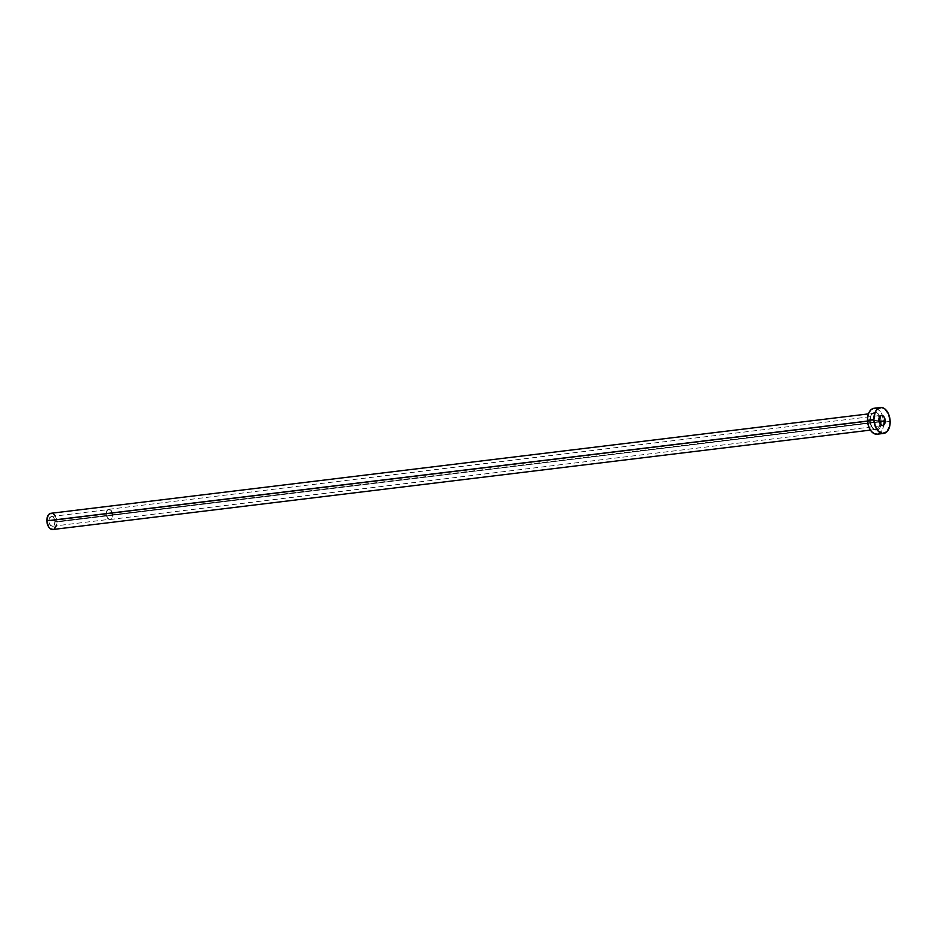 <?xml version="1.0" encoding="UTF-8"?>
<svg xmlns="http://www.w3.org/2000/svg" width="937" height="937" viewBox="0 0 937 937"><rect width="100%" height="100%" fill="white"/><g stroke="black" fill="none" stroke-linecap="round" stroke-linejoin="round"><path stroke-width="0.7" stroke-dasharray="4.68 3.51" d="M54.978 521.733A4.896 3.01 83.1 0 0 51.336 516.533A4.896 3.01 83.1 0 0 48.876 521.054L106.349 514.062A4.896 3.01 -96.9 0 1 108.809 509.541A4.896 3.01 -96.9 0 1 112.44 514.753L54.978 521.733L53.491 517.54L51.184 516.556L49.31 518.407L48.97 522.014L50.364 525.247L52.671 526.231L54.194 525.071L54.978 521.733L112.44 514.753L111.444 511.215L108.657 509.576L107.134 510.724L106.373 513.125L107.345 517.611L108.95 519.11L110.707 519.028L112.018 517.4L112.44 514.753A4.896 3.01 -96.9 0 1 109.992 519.274A4.896 3.01 -96.9 0 1 106.349 514.062L48.876 521.054A4.896 3.01 83.1 0 0 52.519 526.254A4.896 3.01 83.1 0 0 54.978 521.733M112.592 514.764A5.142 3.162 83.1 0 0 108.774 509.306A5.142 3.162 83.1 0 0 106.197 514.05L878.824 420.104L106.197 514.05A5.142 3.162 83.1 0 0 110.016 519.508A5.142 3.162 83.1 0 0 112.592 514.764L879 421.58L112.592 514.764L111.772 518.278L110.179 519.485L107.755 518.454L106.291 515.057L106.642 511.274L108.61 509.33L111.046 510.36L112.592 514.764M881.225 421.873A8.983 5.528 83.1 0 0 875.357 412.327A8.983 5.528 83.1 0 0 870.051 420.619L871.152 425.679L872.769 428.314L875.919 430.165L878.976 429.005L880.44 426.722L881.225 421.873L880.698 418.406L878.508 414.177L876.458 412.62L873.237 412.772L870.836 415.77L870.051 420.619A8.983 5.528 83.1 0 0 875.919 430.165A8.983 5.528 83.1 0 0 881.225 421.873M879.972 423.981A8.164 5.025 -96.9 0 1 875.99 429.427A8.164 5.025 -96.9 0 1 869.923 420.748A8.164 5.025 -96.9 0 1 874.174 413.205A8.164 5.025 -96.9 0 1 880.077 421.896L57.005 521.968L880.077 421.896A8.164 5.025 -96.9 0 1 875.826 429.439A8.164 5.025 -96.9 0 1 869.923 420.748L867.545 421.041L869.923 420.748A8.164 5.025 -96.9 0 1 874.01 413.217A8.164 5.025 -96.9 0 1 879.187 417.551M52.917 529.499A8.164 5.025 83.1 0 0 57.005 521.968A8.164 5.025 83.1 0 0 50.949 513.289M877.219 434.206A13.059 8.046 83.1 0 0 883.638 425.175A13.059 8.046 83.1 0 0 883.767 422.154L890.15 421.381L883.767 422.154A13.059 8.046 83.1 0 0 882.455 415.513A13.059 8.046 83.1 0 0 874.057 408.274M873.659 408.345L875.228 408.274M876.821 408.708L879.82 410.968L882.174 414.798L883.767 422.154L883.298 427.049L881.67 431.055L877.243 434.206M52.671 513.558L53.632 514.12M55.33 516.053L56.864 520.375L56.29 526.371M54.112 529.1L52.179 529.499M51.336 516.533L108.809 509.541M108.774 509.306L881.401 415.36M870.391 430.106L875.99 429.427C872.874 429.275 870.953 426.358 870.227 420.666C870.391 416.192 871.656 413.709 874.01 413.217L868.423 413.896M110.016 519.508L882.642 425.574M52.519 526.254L109.992 519.274"/><path stroke-width="1.41" d="M885.219 420.83L879 421.58L885.219 420.83L884.177 417.106L881.869 415.36L879.644 416.602L878.824 420.104A5.142 3.162 -96.9 0 1 881.401 415.36A5.142 3.162 -96.9 0 1 885.219 420.83A5.142 3.162 -96.9 0 1 882.642 425.574A5.142 3.162 -96.9 0 1 878.824 420.104L879.878 423.829L882.185 425.574L884.399 424.332L885.219 420.83M868.423 413.896L50.949 513.289A8.164 5.025 83.1 0 0 46.85 520.831L867.545 421.041L46.85 520.831A8.164 5.025 83.1 0 0 52.917 529.499L870.391 430.106M880.077 421.896A8.164 5.025 -96.9 0 1 879.972 423.981M880.452 407.501L874.057 408.274A13.059 8.046 83.1 0 0 867.51 420.338L873.893 419.553L867.51 420.338A13.059 8.046 83.1 0 0 877.219 434.206L883.603 433.433A13.059 8.046 -96.9 0 1 873.893 419.553A13.059 8.046 -96.9 0 1 880.452 407.501A13.059 8.046 -96.9 0 1 890.15 421.381A13.059 8.046 -96.9 0 1 883.603 433.433M877.629 434.147L874.455 433.784L871.469 431.524L869.114 427.694L867.744 422.88L867.592 417.82L868.658 413.287L870.789 409.949L873.659 408.345M875.228 408.274L876.821 408.708M890.15 421.381L889.693 426.276L886.882 431.758L882.431 433.433L877.852 430.751L875.498 426.921L873.893 419.553L875.041 412.503L877.173 409.176L881.612 407.501L884.762 408.837L888.557 414.025L890.15 421.381M879.187 417.551A8.164 5.025 -96.9 0 1 880.054 421.451M53.175 529.452L50.223 528.667L48.513 526.723L46.85 520.831L48.162 515.256L49.755 513.687L52.671 513.558M53.632 514.12L55.342 516.064M56.724 525.025L54.112 529.1"/></g></svg>
